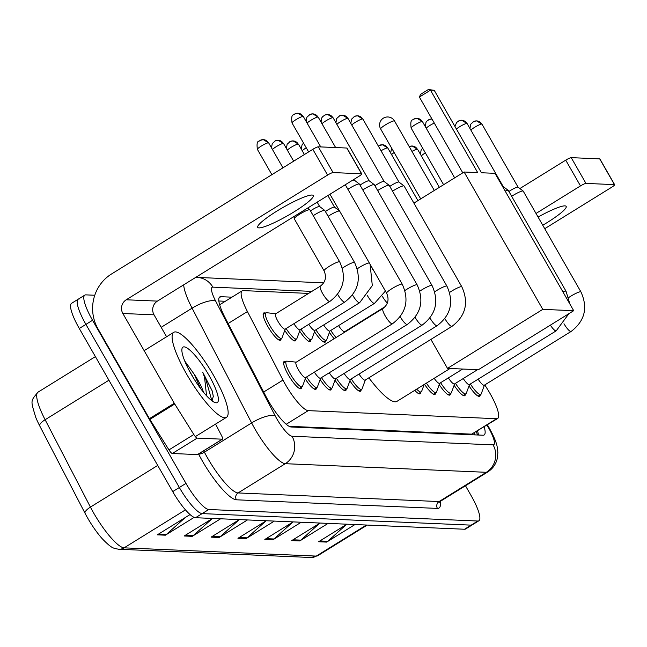 <?xml version="1.0" encoding="UTF-8"?>
<svg xmlns="http://www.w3.org/2000/svg" width="647" height="647" viewBox="0 0 647 647"><rect width="100%" height="100%" fill="white"/><g stroke="black" fill="none" stroke-linecap="round" stroke-linejoin="round"><path stroke-width="0.97" d="M281.073 338.696A16.005 3.599 -121.8 0 1 280.531 340.209A16.005 3.599 -121.8 0 1 267.801 326.42A16.005 3.599 -121.8 0 1 263.677 312.994A16.005 3.599 -121.8 0 1 265.27 313.188M301.551 387.149A16.005 3.599 -121.8 0 1 301.017 388.653A16.005 3.599 -121.8 0 1 288.287 374.864A16.005 3.599 -121.8 0 1 284.162 361.447A16.005 3.599 -121.8 0 1 285.756 361.633M308.595 293.414L243.183 290.608A30.005 6.753 58.2 0 0 242.14 290.851A30.005 6.753 58.2 0 0 247.437 311.555L282.982 380.072A30.005 6.753 58.2 0 0 285.416 384.536A30.005 6.753 58.2 0 0 308.231 410.643L496.621 418.714A30.005 6.753 58.2 0 0 497.672 418.472A30.005 6.753 58.2 0 0 487.248 388.823L484.797 384.908M289.104 426.316L471.703 434.145L497.672 418.472M295.962 339.335A16.005 3.599 -121.8 0 1 295.42 340.848A16.005 3.599 -121.8 0 1 284.761 330.439M310.851 339.974A16.005 3.599 -121.8 0 1 310.309 341.487A16.005 3.599 -121.8 0 1 299.65 331.078M325.74 340.613A16.005 3.599 -121.8 0 1 325.198 342.126A16.005 3.599 -121.8 0 1 314.539 331.717M334.159 338.713A16.005 3.599 -121.8 0 1 329.428 332.356M316.44 387.779A16.005 3.599 -121.8 0 1 315.906 389.292A16.005 3.599 -121.8 0 1 305.247 378.891M331.329 388.418A16.005 3.599 -121.8 0 1 330.795 389.931A16.005 3.599 -121.8 0 1 320.136 379.522M346.218 389.057A16.005 3.599 -121.8 0 1 345.684 390.57A16.005 3.599 -121.8 0 1 335.025 380.161M361.107 389.696A16.005 3.599 -121.8 0 1 360.573 391.209A16.005 3.599 -121.8 0 1 349.914 380.8M420.663 392.252A16.005 3.599 -121.8 0 1 420.129 393.756A16.005 3.599 -121.8 0 1 414.759 390.335M435.552 392.891A16.005 3.599 -121.8 0 1 435.019 394.395A16.005 3.599 -121.8 0 1 424.545 384.278M450.441 393.522A16.005 3.599 -121.8 0 1 449.908 395.034A16.005 3.599 -121.8 0 1 439.248 384.633M465.33 394.16A16.005 3.599 -121.8 0 1 464.797 395.673A16.005 3.599 -121.8 0 1 454.137 385.264M480.22 394.799A16.005 3.599 -121.8 0 1 479.686 396.312A16.005 3.599 -121.8 0 1 469.026 385.903M231.933 297.175L220.829 296.698A30.005 6.753 58.2 0 0 219.778 296.941A30.005 6.753 58.2 0 0 225.075 317.645L265.949 396.441A30.005 6.753 58.2 0 0 268.392 400.905A30.005 6.753 58.2 0 0 291.199 427.004L483.091 435.229A30.005 6.753 58.2 0 0 484.142 434.986A30.005 6.753 58.2 0 0 484.166 426.834M465.476 485.76L471.121 495.618A30.005 6.753 -121.8 0 1 478.861 520.786A30.005 6.753 -121.8 0 1 477.809 521.029L208.779 509.504A30.005 6.753 -121.8 0 1 185.972 483.398L92.553 320.281A30.005 6.753 -121.8 0 1 84.814 295.113A30.005 6.753 -121.8 0 1 85.865 294.87L94.777 295.25M478.861 520.786L472.229 524.895A30.005 6.753 -121.8 0 1 471.178 525.138L202.155 513.605A30.005 6.753 -121.8 0 1 179.34 487.506L85.922 324.39A30.005 6.753 -121.8 0 1 78.182 299.221A30.005 6.753 -121.8 0 1 79.233 298.979M477.535 430.942A30.005 6.753 -121.8 0 1 478.44 435.027M218.848 301.001L225.302 301.284M108.914 380.218L45.12 419.733L90.434 507.094A40.009 9.001 58.2 0 0 93.686 513.047A40.009 9.001 58.2 0 0 124.103 547.847A10.004 9.632 92.5 0 1 118.765 549.263C113.047 548.114 112.028 548.769 102.072 538.555A32.811 7.384 -121.8 0 1 87.668 518.061A32.811 7.384 -121.8 0 1 85 513.176L39.685 425.815A32.811 7.384 -121.8 0 1 35.642 417.105C30.724 400.202 30.142 401.593 38.052 392.131A40.009 9.001 58.2 0 0 45.12 419.733A10.004 3.122 152.6 0 0 39.685 425.815M78.182 299.221L71.558 303.33A30.005 6.753 -121.8 0 0 79.29 328.49L172.709 491.615A30.005 6.753 -121.8 0 0 195.523 517.713L464.554 529.238A30.005 6.753 -121.8 0 0 465.597 528.995L472.229 524.895A30.005 6.753 -121.8 0 1 471.178 525.138L202.155 513.605A30.005 6.753 -121.8 0 1 179.34 487.506L85.922 324.39A30.005 6.753 -121.8 0 1 78.182 299.221L84.814 295.113M346.533 524.434L327.73 541.28A7.999 7.707 92.5 0 1 326.638 542.097L354.977 524.547M346.921 524.199L318.575 541.749L326.638 542.097M319.658 523.286L300.855 540.132A7.999 7.707 92.5 0 1 299.763 540.949L328.102 523.391M320.039 523.051L291.7 540.601L299.763 540.949M292.784 522.137L273.98 538.975A7.999 7.707 92.5 0 1 272.888 539.792L301.227 522.242M293.164 521.894L264.825 539.452L272.888 539.792M185.277 517.527L166.473 534.373A7.999 7.707 92.5 0 1 165.381 535.19L194.149 517.374M190.056 514.567L157.318 534.843L165.381 535.19M212.151 518.676L193.348 535.522A7.999 7.707 92.5 0 1 192.256 536.339L220.603 518.789M212.54 518.441L184.193 535.991L192.256 536.339M239.034 519.832L220.223 536.678A7.999 7.707 92.5 0 1 219.139 537.495L247.477 519.937M239.414 519.59L211.076 537.147L219.139 537.495M265.909 520.981L247.105 537.827A7.999 7.707 92.5 0 1 246.014 538.644L274.352 521.094M266.289 520.746L237.95 538.296L246.014 538.644M213.567 375.397A50.013 11.25 -121.8 0 1 226.458 417.339A50.013 11.25 -121.8 0 1 186.692 374.249A50.013 11.25 -121.8 0 1 173.792 332.299A50.013 11.25 -121.8 0 1 213.567 375.397M200.619 388.572L194.14 374.144L184.719 360.986M194.14 374.144A22.605 5.087 -121.8 0 1 197.917 380.21A22.605 5.087 -121.8 0 1 203.53 392.3M191.366 374.443A32.609 7.335 -121.8 0 1 181.985 348.741A32.609 7.335 -121.8 0 1 208.892 375.195A32.609 7.335 -121.8 0 1 215.394 402.685A32.609 7.335 -121.8 0 1 191.366 374.443M212.087 400.914L213.275 396.296L212.305 391.111L202.657 372.106L204.533 377.185L206.579 395.802M194.092 379.005L189.078 370.278M213.292 396.482L212.305 391.111M211.86 400.744L205.164 376.95L202.657 372.106M312.008 195.038A32.01 4.715 150.2 0 0 279.989 209.216A32.01 4.715 150.2 0 0 257.716 227.372A32.01 4.715 150.2 0 0 258.978 227.881A32.01 4.715 150.2 0 0 291.004 213.704A32.01 4.715 150.2 0 0 313.269 195.556A32.01 4.715 150.2 0 0 312.008 195.038M197.739 454.404A4.998 1.124 -121.8 0 1 197.626 454.542A4.998 1.124 -121.8 0 1 197.448 454.582L222.309 439.184L197.181 438.108L172.32 453.507A4.998 1.124 -121.8 0 1 168.964 449.9L149.861 419.402A4.998 1.124 -121.8 0 1 149.417 418.658L98.004 328.894A40.009 38.537 92.5 0 1 111.478 274.021L312.825 149.32A4.998 0.736 -29.8 0 1 318.316 146.812L333.059 172.571A4.998 0.736 150.2 0 0 327.576 175.078L126.23 299.779A10.004 9.632 -87.5 0 0 122.857 313.496L174.269 403.267A4.998 1.124 58.2 0 0 174.722 404.011L193.825 434.509A4.998 1.124 58.2 0 0 197.181 438.108M197.448 454.582L172.32 453.507M166.594 336.763L154.035 314.83A10.004 9.632 -87.5 0 1 157.407 301.114L358.753 176.413A4.998 0.736 150.2 0 0 361.746 173.873A4.998 0.736 150.2 0 0 361.552 173.792L346.8 148.034L318.316 146.812M346.8 148.034A4.998 0.736 -29.8 0 1 347.002 148.114L361.746 173.873M361.552 173.792L333.059 172.571M222.309 439.184A4.998 1.124 58.2 0 0 222.479 439.143A4.998 1.124 58.2 0 0 221.597 435.698L215.572 424.084M450.021 368.499L396.975 401.35A55.011 12.374 -121.8 0 1 368.871 377.832M481.449 172.757L434.25 90.337L430.49 90.176L477.688 172.595L464.117 172.013L542.784 309.371L573.695 310.697L495.02 173.331L481.449 172.757M434.25 90.337L428.387 89.504L430.49 90.176L419.385 97.05L462.783 172.838M413.902 203.109L464.117 172.013M573.695 310.697L478.4 369.712L447.498 368.386L542.784 309.371M430.902 339.408L447.498 368.386M428.387 89.504L420.599 94.333L419.385 97.05M392.583 323.662A9.001 2.022 -121.8 0 1 392.446 323.791L305.61 377.573A9.001 2.022 -121.8 0 1 298.453 369.817A9.001 2.022 -121.8 0 1 296.132 362.263L382.967 308.482A9.001 2.022 -121.8 0 1 383.137 308.417M305.764 377.476L302.521 386.275A15.002 3.372 -121.8 0 1 302.141 386.777A15.002 3.372 -121.8 0 1 290.212 373.853A15.002 3.372 -121.8 0 1 286.346 361.269A15.002 3.372 -121.8 0 1 286.961 361.155L296.286 362.174M407.473 324.301A9.001 2.022 -121.8 0 1 407.335 324.43L320.5 378.212A9.001 2.022 -121.8 0 1 314.369 372.146M320.653 378.115L317.41 386.914A15.002 3.372 -121.8 0 1 317.03 387.416A15.002 3.372 -121.8 0 1 306.589 376.966M347.884 189.288A9.001 1.326 -29.8 0 1 349.194 188.447A9.001 1.326 -29.8 0 1 359.069 183.934A9.001 1.326 -29.8 0 1 359.368 184.015A9.001 1.326 -29.8 0 1 359.425 184.08L417.145 284.866C424.343 300.734 421.076 313.924 407.335 324.43A9.001 2.022 -121.8 0 1 407.165 324.495A9.001 2.022 -121.8 0 1 400.202 316.715M351.693 180.78A6.502 0.954 -29.8 0 1 354.046 180.06A6.502 0.954 -29.8 0 1 354.265 180.125A6.502 0.954 -29.8 0 1 354.305 180.165M422.362 324.94A9.001 2.022 -121.8 0 1 422.224 325.069L335.389 378.843A9.001 2.022 -121.8 0 1 329.258 372.785M335.542 378.754L332.299 387.553A15.002 3.372 -121.8 0 1 331.919 388.054A15.002 3.372 -121.8 0 1 321.486 377.605M362.773 189.927A9.001 1.326 -29.8 0 1 364.083 189.086A9.001 1.326 -29.8 0 1 373.958 184.573A9.001 1.326 -29.8 0 1 374.257 184.654A9.001 1.326 -29.8 0 1 374.314 184.719L432.034 285.505C439.232 301.373 435.965 314.563 422.224 325.069A9.001 2.022 -121.8 0 1 422.054 325.134A9.001 2.022 -121.8 0 1 415.091 317.345M360.031 185.131A6.502 0.954 -29.8 0 1 361.802 183.966A6.502 0.954 -29.8 0 1 368.936 180.699A6.502 0.954 -29.8 0 1 369.154 180.764A6.502 0.954 -29.8 0 1 369.194 180.804L333.108 117.794L327.738 114.527A6.502 6.26 92.5 0 1 332.849 117.689A6.502 0.954 -29.8 0 1 333.108 117.794M437.251 325.57A9.001 2.022 -121.8 0 1 437.113 325.708L350.278 379.482A9.001 2.022 -121.8 0 1 344.147 373.424M350.431 379.393L347.188 388.192A15.002 3.372 -121.8 0 1 346.808 388.693A15.002 3.372 -121.8 0 1 336.375 378.236M377.662 190.558A9.001 1.326 -29.8 0 1 378.972 189.725A9.001 1.326 -29.8 0 1 388.847 185.212A9.001 1.326 -29.8 0 1 389.146 185.293A9.001 1.326 -29.8 0 1 389.203 185.349L446.923 286.144C454.121 302.012 450.854 315.202 437.113 325.708A9.001 2.022 -121.8 0 1 436.943 325.764A9.001 2.022 -121.8 0 1 429.98 317.984M374.92 185.77A6.502 0.954 -29.8 0 1 376.691 184.597A6.502 0.954 -29.8 0 1 383.825 181.338A6.502 0.954 -29.8 0 1 384.043 181.403A6.502 0.954 -29.8 0 1 384.083 181.443M452.14 326.209A9.001 2.022 -121.8 0 1 452.002 326.339L365.167 380.121A9.001 2.022 -121.8 0 1 359.036 374.063M365.32 380.032L362.077 388.831A15.002 3.372 -121.8 0 1 361.697 389.332A15.002 3.372 -121.8 0 1 351.264 378.875M392.551 191.197A9.001 1.326 -29.8 0 1 393.861 190.364A9.001 1.326 -29.8 0 1 403.736 185.843A9.001 1.326 -29.8 0 1 404.035 185.932A9.001 1.326 -29.8 0 1 404.092 185.988L461.812 286.783C469.01 302.65 465.743 315.841 452.002 326.339A9.001 2.022 -121.8 0 1 451.832 326.403A9.001 2.022 -121.8 0 1 444.869 318.623M389.809 186.409A6.502 0.954 -29.8 0 1 391.581 185.236A6.502 0.954 -29.8 0 1 398.714 181.977A6.502 0.954 -29.8 0 1 398.932 182.033A6.502 0.954 -29.8 0 1 398.973 182.082M424.165 384.512L421.634 391.378A15.002 3.372 -121.8 0 1 421.262 391.88A15.002 3.372 -121.8 0 1 416.676 389.154M462.662 369.041L439.612 383.315A9.001 2.022 -121.8 0 1 434.186 378.309M439.766 383.218L436.523 392.017A15.002 3.372 -121.8 0 1 436.151 392.519A15.002 3.372 -121.8 0 1 426.397 383.129M477.551 369.68L454.501 383.954A9.001 2.022 -121.8 0 1 448.371 377.888M454.655 383.857L451.412 392.656A15.002 3.372 -121.8 0 1 451.04 393.158A15.002 3.372 -121.8 0 1 440.599 382.709M556.371 330.682A9.001 2.022 -121.8 0 1 556.226 330.811L469.39 384.585A9.001 2.022 -121.8 0 1 463.26 378.527M469.544 384.496L466.301 393.295A15.002 3.372 -121.8 0 1 465.929 393.797A15.002 3.372 -121.8 0 1 455.488 383.347M505.194 191.1A9.001 1.326 -29.8 0 1 507.96 190.315A9.001 1.326 -29.8 0 1 508.259 190.396A9.001 1.326 -29.8 0 1 508.316 190.461L566.036 291.247L569.87 304.025M502.549 186.482A6.502 0.954 -29.8 0 1 502.937 186.441A6.502 0.954 -29.8 0 1 503.156 186.506A6.502 0.954 -29.8 0 1 503.196 186.546M571.261 331.313A9.001 2.022 -121.8 0 1 571.123 331.45L484.279 385.224A9.001 2.022 -121.8 0 1 478.149 379.166M484.433 385.135L481.19 393.934A15.002 3.372 -121.8 0 1 480.818 394.435A15.002 3.372 -121.8 0 1 470.377 383.978M511.664 196.3A9.001 1.326 -29.8 0 1 512.974 195.467A9.001 1.326 -29.8 0 1 522.849 190.954A9.001 1.326 -29.8 0 1 523.148 191.035A9.001 1.326 -29.8 0 1 523.205 191.091L580.925 291.886C588.123 307.754 584.856 320.944 571.123 331.45A9.001 2.022 -121.8 0 1 570.945 331.515A9.001 2.022 -121.8 0 1 563.982 323.726M508.922 191.512A6.502 0.954 -29.8 0 1 510.693 190.339A6.502 0.954 -29.8 0 1 517.826 187.08A6.502 0.954 -29.8 0 1 518.045 187.145A6.502 0.954 -29.8 0 1 518.085 187.185M330.01 301.284A9.001 2.022 -121.8 0 1 329.873 301.413L285.133 329.129A9.001 2.022 -121.8 0 1 277.967 321.365A9.001 2.022 -121.8 0 1 275.646 313.819L320.394 286.103A9.001 2.022 -121.8 0 1 320.564 286.047M324.058 270.802L294.264 218.775A9.001 1.326 -29.8 0 1 294.239 218.694A9.001 1.326 -29.8 0 1 299.658 214.197A9.001 1.326 -29.8 0 1 309.832 209.765A9.001 1.326 -29.8 0 1 309.889 209.83L339.683 261.849C346.881 277.725 343.606 290.907 329.873 301.413A9.001 2.022 -121.8 0 1 329.703 301.478A9.001 2.022 -121.8 0 1 322.716 293.657A9.001 2.022 -121.8 0 1 320.394 286.103C325.538 282.149 326.759 277.053 324.058 270.802A9.001 1.326 -29.8 0 1 329.452 266.224A9.001 1.326 -29.8 0 1 339.465 261.728A9.001 1.326 -29.8 0 1 339.683 261.849M285.278 329.032L282.035 337.831A15.002 3.372 -121.8 0 1 281.663 338.332A15.002 3.372 -121.8 0 1 269.726 325.409A15.002 3.372 -121.8 0 1 265.86 312.825A15.002 3.372 -121.8 0 1 266.475 312.703L275.8 313.722M344.9 301.923A9.001 2.022 -121.8 0 1 344.762 302.052L300.022 329.76A9.001 2.022 -121.8 0 1 293.892 323.702M313.237 215.669A9.001 1.326 -29.8 0 1 314.547 214.836A9.001 1.326 -29.8 0 1 324.721 210.404A9.001 1.326 -29.8 0 1 324.778 210.461L354.572 262.488C361.77 278.364 358.495 291.546 344.762 302.052A9.001 2.022 -121.8 0 1 344.592 302.117A9.001 2.022 -121.8 0 1 337.629 294.336M300.168 329.671L296.924 338.47A15.002 3.372 -121.8 0 1 296.552 338.971A15.002 3.372 -121.8 0 1 286.111 328.522M310.495 210.882A6.502 0.954 -29.8 0 1 312.266 209.717A6.502 0.954 -29.8 0 1 319.4 206.45A6.502 0.954 -29.8 0 1 319.618 206.514A6.502 0.954 -29.8 0 1 319.658 206.555M359.789 302.561A9.001 2.022 -121.8 0 1 359.651 302.691L314.911 330.399A9.001 2.022 -121.8 0 1 308.781 324.341M328.126 216.308A9.001 1.326 -29.8 0 1 329.436 215.475A9.001 1.326 -29.8 0 1 339.586 211.019L334.507 207.153A6.502 0.954 -29.8 0 1 334.548 207.194M315.057 330.31L311.814 339.109A15.002 3.372 -121.8 0 1 311.442 339.61A15.002 3.372 -121.8 0 1 301.001 329.153M325.384 211.52A6.502 0.954 -29.8 0 1 327.156 210.348A6.502 0.954 -29.8 0 1 334.289 207.089A6.502 0.954 -29.8 0 1 334.507 207.153M374.678 303.2A9.001 2.022 -121.8 0 1 374.54 303.33L329.8 331.038A9.001 2.022 -121.8 0 1 323.67 324.98M329.946 330.949L326.711 339.748A15.002 3.372 -121.8 0 1 326.331 340.249A15.002 3.372 -121.8 0 1 315.89 329.792M385.28 306.541L344.689 331.676A9.001 2.022 -121.8 0 1 338.559 325.619M336.06 337.54A15.002 3.372 -121.8 0 1 330.779 330.431M542.752 225.229A32.01 4.715 150.2 0 0 566.174 206.393A32.01 4.715 150.2 0 0 564.912 205.875A32.01 4.715 150.2 0 0 538.078 217.06M519.889 188.544L565.729 160.157A4.998 0.736 -29.8 0 1 571.212 157.65L585.964 183.408A4.998 0.736 150.2 0 0 580.48 185.915L536.015 213.453M544.742 228.69L611.658 187.25A4.998 0.736 150.2 0 0 614.65 184.71A4.998 0.736 150.2 0 0 614.456 184.63L599.704 158.871L571.212 157.65M599.704 158.871A4.998 0.736 -29.8 0 1 599.898 158.952L614.65 184.71M614.456 184.63L585.964 183.408M263.661 392.033L282.982 380.072M474.114 433.061A30.005 28.905 92.5 0 1 475.035 434.881M286.209 424.278L308.231 410.643M228.124 323.516L247.437 311.555M471.703 434.145L496.621 418.714M311.87 291.385L212.839 287.147A20.008 4.497 58.2 0 0 215.669 301.106L275.201 415.875A20.008 4.497 58.2 0 0 276.827 418.852A20.008 4.497 58.2 0 0 292.04 436.256L493.071 444.869A20.008 4.497 58.2 0 0 488.614 427.926A20.008 4.497 58.2 0 0 486.932 425.119M487.207 424.586L489.399 428.249C494.033 436.806 496.621 443.009 497.171 446.859L497.875 452.585L497.292 458.448C495.925 464.231 492.739 468.743 487.733 471.978A40.009 9.001 -121.8 0 1 486.334 472.302L285.303 463.689A40.009 9.001 -121.8 0 1 254.886 428.888A40.009 9.001 -121.8 0 1 251.634 422.928L204.403 452.18A40.009 9.001 58.2 0 0 207.655 458.141A40.009 9.001 58.2 0 0 238.072 492.941L439.103 501.554A40.009 9.001 58.2 0 0 440.502 501.231L439.572 502.266L439.645 501.53M440.308 501.36A45.015 10.126 -121.8 0 1 437.421 508.413L236.39 499.799A4.998 4.82 92.5 0 1 238.072 492.941L285.303 463.689A20.008 19.264 -87.5 0 0 292.04 436.256M236.39 499.799A45.015 10.126 -121.8 0 1 202.171 460.648A45.015 10.126 -121.8 0 1 198.532 453.984M92.553 320.281L79.29 328.49M185.972 483.398L172.709 491.615M208.779 509.504L195.523 517.713M477.809 521.029L464.554 529.238M275.201 415.875A20.008 6.252 152.6 0 0 251.634 422.928L192.094 308.158L161.184 327.309M215.669 301.106A20.008 6.252 152.6 0 0 192.094 308.158A40.009 9.001 -121.8 0 1 183.699 284.826M203.684 450.789L204.403 452.18A4.998 1.561 -27.4 0 1 198.556 453.968M493.071 444.869A20.008 19.264 -87.5 0 1 486.334 472.302L439.103 501.554A4.998 4.82 92.5 0 0 437.421 508.413M212.839 287.147A20.008 19.264 -87.5 0 0 197.125 277.417L195.685 277.409M219.09 297.774L220.829 296.698M85 513.176A10.004 3.122 152.6 0 1 90.434 507.094L157.714 465.428M185.446 509.86L124.103 547.847L316.27 556.088A40.009 9.001 58.2 0 0 317.669 555.757L310.924 557.496A10.004 9.632 -87.5 0 0 316.27 556.088L366.404 525.032M247.105 537.827L239.253 537.487M220.223 536.678L212.378 536.339M193.348 535.522L185.503 535.19M166.473 534.373L158.628 534.034M273.98 538.975L266.127 538.644M300.855 540.132L293.002 539.792M327.73 541.28L319.877 540.949M157.407 301.114L126.23 299.779M154.035 314.83L122.857 313.496M149.417 418.658L174.269 403.267M327.576 175.078L312.825 149.32M174.722 404.011L149.861 419.402M168.964 449.9L193.825 434.509M385.442 124.871A7.999 1.181 150.2 0 0 380.646 128.939A7.999 7.999 0 0 1 387.933 116.97A7.999 7.999 0 0 1 394.533 120.989A7.999 1.181 150.2 0 0 394.217 120.86A7.999 1.181 150.2 0 0 385.442 124.871M294.49 114.163A6.502 6.26 92.5 0 1 297.96 113.249L294.579 114.034C294.417 115.724 290.592 112.335 292.04 122.979A6.502 0.954 -29.8 0 1 296.569 119.291A6.502 0.954 -29.8 0 1 303.071 116.411A6.502 0.954 -29.8 0 1 303.33 116.517L320.734 146.918M303.33 116.517L297.96 113.249A6.502 6.26 92.5 0 1 303.071 116.411M402.256 284.227C409.454 300.095 406.187 313.285 392.446 323.791A9.001 2.022 -121.8 0 1 392.276 323.856A9.001 2.022 -121.8 0 1 385.288 316.035A9.001 2.022 -121.8 0 1 382.967 308.482C388.111 304.527 389.332 299.424 386.631 293.18A9.001 1.326 -29.8 0 1 392.899 288.069A9.001 1.326 -29.8 0 1 401.9 284.082A9.001 1.326 -29.8 0 1 402.038 284.098A9.001 1.326 -29.8 0 1 402.256 284.227L345.288 184.751M307.115 123.132A6.502 0.954 -29.8 0 1 312.444 119.355A6.502 0.954 -29.8 0 1 317.96 117.05A6.502 0.954 -29.8 0 1 318.219 117.156L335.631 147.556M309.379 114.802A6.502 6.26 92.5 0 1 317.96 117.05M404.941 290.527A9.001 1.326 -29.8 0 1 416.789 284.72A9.001 1.326 -29.8 0 1 416.927 284.737A9.001 1.326 -29.8 0 1 417.145 284.866M322.004 123.771A6.502 0.954 -29.8 0 1 327.333 119.994A6.502 0.954 -29.8 0 1 332.849 117.689M324.268 115.441A6.502 6.26 92.5 0 1 327.738 114.527L324.956 115.02L322.61 116.695L321.777 117.875L321.049 122.105M419.83 291.158A9.001 1.326 -29.8 0 1 431.686 285.359A9.001 1.326 -29.8 0 1 431.816 285.376A9.001 1.326 -29.8 0 1 432.034 285.505M336.893 124.402A6.502 0.954 -29.8 0 1 342.223 120.633A6.502 0.954 -29.8 0 1 347.738 118.328A6.502 0.954 -29.8 0 1 347.997 118.425L384.067 181.419M339.157 116.08A6.502 6.26 92.5 0 1 347.738 118.328M434.719 291.797A9.001 1.326 -29.8 0 1 446.576 285.998A9.001 1.326 -29.8 0 1 446.705 286.014A9.001 1.326 -29.8 0 1 446.923 286.144M351.782 125.041A6.502 0.954 -29.8 0 1 357.112 121.272A6.502 0.954 -29.8 0 1 362.627 118.959A6.502 0.954 -29.8 0 1 362.886 119.064L398.956 182.058M354.046 116.719A6.502 6.26 92.5 0 1 362.627 118.959M449.608 292.436A9.001 1.326 -29.8 0 1 461.465 286.637A9.001 1.326 -29.8 0 1 461.594 286.653A9.001 1.326 -29.8 0 1 461.812 286.783M413.603 119.266A6.502 6.26 92.5 0 1 417.08 118.352L413.692 119.137C413.53 120.827 409.705 117.439 411.152 128.082A6.502 0.954 -29.8 0 1 415.681 124.394A6.502 0.954 -29.8 0 1 422.184 121.515A6.502 0.954 -29.8 0 1 422.442 121.62L454.655 177.868M422.442 121.62L417.08 118.352A6.502 6.26 92.5 0 1 422.184 121.515M426.227 128.235A6.502 0.954 -29.8 0 1 434.283 123.067M428.492 119.905A6.502 6.26 92.5 0 1 431.953 118.991L429.179 119.493L426.834 121.159L426.001 122.34L425.273 126.569M456.426 129.06A6.502 0.954 -29.8 0 1 461.918 125.413A6.502 0.954 -29.8 0 1 466.851 123.431A6.502 0.954 -29.8 0 1 467.11 123.537L503.18 186.522M458.27 121.183A6.502 6.26 92.5 0 1 466.851 123.431M562.922 291.894A9.001 1.326 -29.8 0 1 565.688 291.101A9.001 1.326 -29.8 0 1 565.826 291.118A9.001 1.326 -29.8 0 1 566.036 291.247M568.907 313.666L556.226 330.811A9.001 2.022 -121.8 0 1 556.056 330.876A9.001 2.022 -121.8 0 1 550.362 325.15M470.895 130.144A6.502 0.954 -29.8 0 1 476.224 126.375A6.502 0.954 -29.8 0 1 481.74 124.07A6.502 0.954 -29.8 0 1 481.999 124.175L518.069 187.161M473.159 121.822A6.502 6.26 92.5 0 1 481.74 124.07M568.721 297.539A9.001 1.326 -29.8 0 1 580.577 291.74A9.001 1.326 -29.8 0 1 580.715 291.757A9.001 1.326 -29.8 0 1 580.925 291.886M259.843 140.553A6.502 6.26 92.5 0 1 263.313 139.639L259.932 140.423C259.77 142.114 255.945 138.717 257.393 149.368A6.502 0.954 -29.8 0 1 261.922 145.68A6.502 0.954 -29.8 0 1 268.424 142.801A6.502 0.954 -29.8 0 1 268.683 142.906L282.949 167.824M268.683 142.906L263.313 139.639A6.502 6.26 92.5 0 1 268.424 142.801M272.468 149.522A6.502 0.954 -29.8 0 1 277.798 145.745A6.502 0.954 -29.8 0 1 283.313 143.44A6.502 0.954 -29.8 0 1 283.572 143.545L293.673 161.184M274.732 141.192A6.502 6.26 92.5 0 1 283.313 143.44M342.368 268.149A9.001 1.326 -29.8 0 1 344.341 266.863A9.001 1.326 -29.8 0 1 354.354 262.358A9.001 1.326 -29.8 0 1 354.572 262.488M287.357 150.153A6.502 0.954 -29.8 0 1 292.687 146.384A6.502 0.954 -29.8 0 1 298.202 144.079A6.502 0.954 -29.8 0 1 298.461 144.176L304.397 154.544M289.621 141.83A6.502 6.26 92.5 0 1 298.202 144.079M357.257 268.788A9.001 1.326 -29.8 0 1 359.231 267.502A9.001 1.326 -29.8 0 1 369.243 262.997A9.001 1.326 -29.8 0 1 369.38 263.046M370.1 264.308L372.308 285.61L359.651 302.691A9.001 2.022 -121.8 0 1 359.481 302.756A9.001 2.022 -121.8 0 1 352.518 294.975M302.246 150.791A6.502 0.954 -29.8 0 1 306.257 147.791M372.146 269.427A9.001 1.326 -29.8 0 1 372.785 268.99M385.426 291.061L374.54 303.33A9.001 2.022 -121.8 0 1 374.37 303.394A9.001 2.022 -121.8 0 1 367.407 295.614M387.391 303.022A9.001 2.022 -121.8 0 1 382.296 296.253M381.043 150.775A6.502 0.954 -29.8 0 1 387.537 147.904A6.502 0.954 -29.8 0 1 387.796 148.009L417.922 200.619M378.956 145.656A6.502 6.26 92.5 0 1 387.537 147.904M391.581 154.625A6.502 0.954 -29.8 0 1 394.16 152.53M411.953 151.398A6.502 0.954 -29.8 0 1 417.315 149.182A6.502 0.954 -29.8 0 1 417.574 149.287L439.362 187.339M409.236 146.659A6.502 6.26 92.5 0 1 417.315 149.182M421.359 155.895A6.502 0.954 -29.8 0 1 425.37 152.894M580.48 185.915L565.729 160.157M476.321 431.686L477.575 434.994M219.657 304.777L242.14 290.851M487.733 471.978L440.502 501.231M323.71 282.844L197.125 277.417M310.924 557.496L118.765 549.263M317.669 555.757L367.221 525.073M38.052 392.131L95.4 356.618M226.458 417.339L195.337 436.612M173.792 332.299L144.144 350.666M222.479 439.143L197.626 454.542M420.712 198.896L380.646 128.939M434.323 190.461L394.533 120.989M302.141 386.777L299.424 388.467M286.346 361.269L283.621 362.951M386.631 293.18L329.97 194.237M292.04 122.979L308.619 151.924M306.16 121.466L306.888 117.236L310.067 114.39L312.849 113.888L318.219 117.156M317.03 387.416L314.313 389.106M353.885 179.429L354.289 180.141M354.265 180.125L359.368 184.015M331.919 388.054L329.202 389.737M369.154 180.764L374.257 184.654M335.939 122.744L336.666 118.514L339.845 115.659L342.627 115.166L347.997 118.425M346.808 388.693L344.091 390.376M384.043 181.403L389.146 185.293M350.828 123.383L351.556 119.153L354.734 116.298L357.516 115.805L362.886 119.064M361.697 389.332L358.98 391.014M398.932 182.033L404.035 185.932M421.262 391.88L418.536 393.57M411.152 128.082L443.591 184.719M436.151 392.519L433.425 394.209M451.04 393.158L448.314 394.848M454.97 126.513L456.612 122.437L459.685 120.512L461.748 120.269L467.11 123.537M465.929 393.797L463.203 395.479M503.156 186.506L508.259 190.396M469.94 128.486L470.668 124.256L473.847 121.401L476.637 120.908L481.999 124.175M480.818 394.435L478.093 396.118M518.045 187.145L523.148 191.035M293.973 216.535L294.239 218.694M281.663 338.332L278.938 340.023M307.624 208.083L309.832 209.765M265.86 312.825L263.143 314.507M257.393 149.368L271.894 174.674M271.514 147.856L272.241 143.626L275.42 140.771L278.202 140.278L283.572 143.545M296.552 338.971L293.827 340.654M317.151 202.179L319.642 206.53M319.618 206.514L324.721 210.404M286.403 148.495L287.131 144.265L290.309 141.41L293.091 140.917L298.461 144.176M311.442 339.61L308.716 341.292M327.875 195.54L334.531 207.169M301.292 149.133L302.02 144.896L303.54 143.052M326.331 340.249L323.605 341.931M344.835 331.587L344.592 332.251M378.309 145.996L382.426 144.742L387.796 148.009M390.626 152.959L391.678 148.203M409.211 146.61L412.204 146.02L417.574 149.287M420.404 154.237L421.132 150.007L422.653 148.163"/></g></svg>
